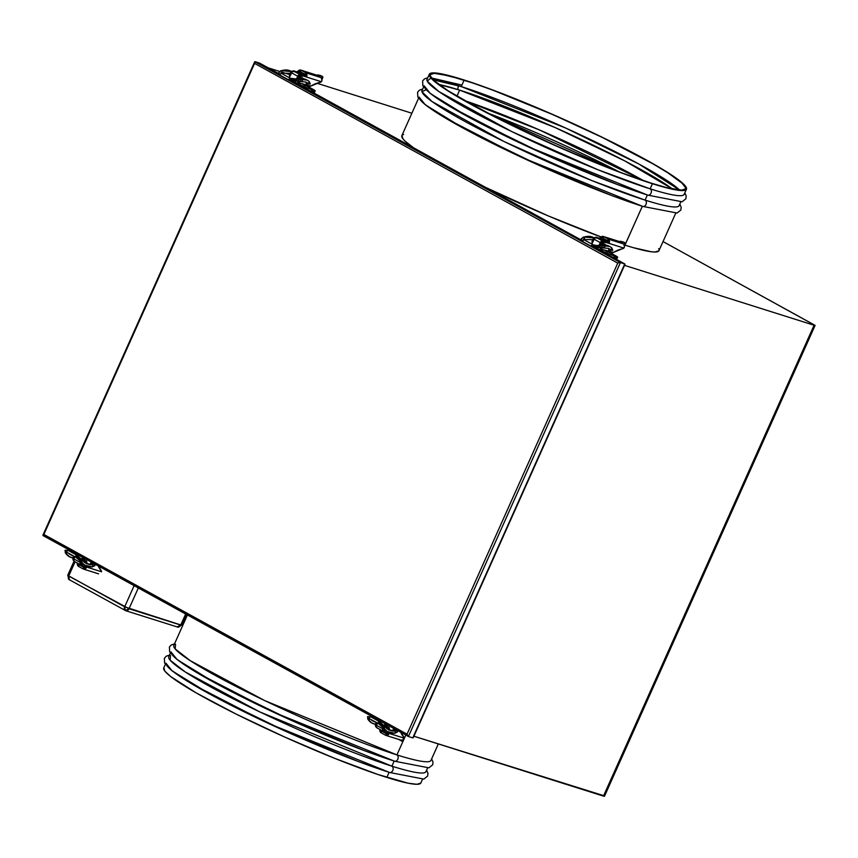 <?xml version="1.0" encoding="UTF-8"?>
<svg xmlns="http://www.w3.org/2000/svg" width="858" height="858" viewBox="0 0 858 858"><rect width="100%" height="100%" fill="white"/><g stroke="black" fill="none" stroke-linecap="round" stroke-linejoin="round"><path stroke-width="1.29" d="M429.322 74.228L427.037 79.344A140.841 13.707 24.1 0 0 506.134 128.829A140.841 13.707 24.1 0 0 650.139 188.846L652.423 183.719A140.841 13.707 -155.9 0 1 508.419 123.713A140.841 13.707 -155.9 0 1 429.322 74.228A140.841 13.707 -155.9 0 1 463.352 79.751A140.841 13.707 -155.9 0 1 607.357 139.768A140.841 13.707 -155.9 0 1 686.454 189.243A140.841 13.707 -155.9 0 1 652.423 183.719L650.139 188.846L598.112 169.82L511.861 131.617L438.974 91.624L427.23 81.145L430.898 78.003M431.553 78.003L461.057 84.867M424.184 85.843L430.072 93.19L450.74 106.971L526.447 145.999L647.382 194.981A3.378 2.563 -72.5 0 0 647.769 195.141A3.378 2.563 -72.5 0 0 651.136 192.911A3.378 2.563 -72.5 0 0 650.139 188.846A3.378 2.563 107.5 0 1 651.136 192.911A3.378 2.563 107.5 0 1 647.769 195.141A3.378 2.563 107.5 0 1 647.382 194.981A140.841 13.707 -155.9 0 1 504.987 135.757A140.841 13.707 -155.9 0 1 424.184 85.843M423.605 87.023L421.997 90.605A140.841 13.707 24.1 0 0 501.093 140.09A140.841 13.707 24.1 0 0 645.098 200.107L647.372 195.023L645.098 200.107L591.988 180.641L503.978 141.506L432.1 101.587L421.954 91.742L427.08 89.286M419.144 97.104L425.032 104.451L445.699 118.232L521.407 157.261L642.352 206.242A3.378 2.563 -72.5 0 0 642.728 206.403A3.378 2.563 -72.5 0 0 646.095 204.172A3.378 2.563 -72.5 0 0 645.098 200.107A3.378 2.563 107.5 0 1 646.095 204.172A3.378 2.563 107.5 0 1 642.728 206.403A3.378 2.563 107.5 0 1 642.352 206.242A140.841 13.707 -155.9 0 1 499.957 147.018A140.841 13.707 -155.9 0 1 419.144 97.104M624.956 245.141L642.331 206.274L624.903 245.12A140.841 13.707 24.1 0 0 624.956 245.141A140.841 13.707 24.1 0 0 658.976 250.665A140.841 13.707 -155.9 0 1 624.956 245.141A140.841 13.707 -155.9 0 1 624.903 245.12L633.054 247.597L624.956 245.141M418.565 98.284L401.855 135.65A140.841 13.707 24.1 0 0 413.706 147.866L405.298 141.334L402.949 138.846L401.952 135.467L402.949 138.846L405.298 141.334L413.706 147.866A140.841 13.707 -155.9 0 1 401.855 135.65A140.841 13.707 -155.9 0 1 403.592 134.524L403.592 134.524M485.639 187.419A140.841 13.707 24.1 0 0 601.126 236.958L548.101 215.841L485.639 187.419L548.101 215.841L601.126 236.958A140.841 13.707 -155.9 0 1 485.639 187.419M486.947 112.741A139.715 13.599 -155.9 0 1 619.337 171.954L486.947 112.741M464.371 100.515L539.832 130.084L643.489 180.641A139.715 13.599 24.1 0 0 464.371 100.515M459.652 90.122A139.715 13.599 -155.9 0 1 672.479 188.974L624.86 160.95L555.008 127.51L459.652 90.122L438.846 84.459A139.715 13.599 -155.9 0 1 459.652 90.122L456.939 96.203L459.652 90.122M458.462 89.758A2.252 1.716 107.5 0 1 459.191 85.939A2.252 1.716 -72.5 0 0 458.462 89.758M461.239 86.583L565.754 128.067L638.77 163.964L679.654 190.058A139.715 13.599 24.1 0 0 588.32 138.513A139.715 13.599 24.1 0 0 461.239 86.583L464.103 80.169A139.715 13.599 -155.9 0 1 606.96 139.704A139.715 13.599 -155.9 0 1 685.424 188.781A139.715 13.599 -155.9 0 1 651.672 183.312A139.715 13.599 -155.9 0 1 508.815 123.777A139.715 13.599 -155.9 0 1 430.351 74.689A139.715 13.599 -155.9 0 1 464.103 80.169L461.239 86.583A139.715 13.599 24.1 0 0 433.247 79.837L461.239 86.583M658.88 250.847L654.944 252.005L651.168 251.737L633.054 247.597L651.168 251.737L654.944 252.005L658.88 250.847L675.686 213.299M645.098 200.107A140.841 13.707 24.1 0 0 679.128 205.62L680.726 202.038M650.139 188.846A140.841 13.707 24.1 0 0 684.158 194.358L686.454 189.243M463.352 79.751L437.14 73.145L430.78 73.187L429.429 74.045L430.426 77.434L436.325 82.904L453.818 94.541L501.78 120.431L562.998 148.992L623.015 173.477L643.414 180.77L667.642 188.106L682.421 190.594L686.357 189.425L686.475 188.009L683 183.558L668.875 173.23L645.195 159.32L613.996 143.05L577.96 125.794L540.197 109.052L492.771 89.993L463.352 79.751M651.672 183.312L622.49 173.144L587.751 159.416L550.428 143.297L513.76 126.19L480.888 109.556L447.79 90.573L433.773 80.33L430.33 75.922L430.448 74.507L434.352 73.348L449.013 75.815L473.048 83.097L493.286 90.326L552.82 114.618L602.016 137.28L653.27 164.028L667.985 172.898L682.003 183.14L685.445 187.559L685.327 188.964L681.424 190.122L666.763 187.655L651.672 183.312M165.358 664.339L163.749 667.921A140.841 13.707 24.1 0 0 242.846 717.406A140.841 13.707 24.1 0 0 386.851 777.423L389.124 772.339L386.851 777.423A140.841 13.707 24.1 0 0 420.881 782.936L422.479 779.354M170.388 653.077L168.79 656.66A140.841 13.707 24.1 0 0 247.887 706.145A140.841 13.707 24.1 0 0 391.891 766.162L394.165 761.078L391.891 766.162A3.378 2.563 107.5 0 1 392.889 770.227A3.378 2.563 107.5 0 1 389.521 772.457A3.378 2.563 107.5 0 1 389.146 772.297A3.378 2.563 -72.5 0 0 389.521 772.457A3.378 2.563 -72.5 0 0 392.889 770.227A3.378 2.563 -72.5 0 0 391.891 766.162A140.841 13.707 24.1 0 0 425.911 771.674L427.52 768.092M187.43 614.982L173.831 645.398A140.841 13.707 24.1 0 0 252.917 694.883A140.841 13.707 24.1 0 0 396.922 754.901L405.802 735.07L396.922 754.901A3.378 2.563 107.5 0 1 397.919 758.965A3.378 2.563 107.5 0 1 394.551 761.196A3.378 2.563 107.5 0 1 394.176 761.035A3.378 2.563 -72.5 0 0 394.551 761.196A3.378 2.563 -72.5 0 0 397.919 758.965A3.378 2.563 -72.5 0 0 396.922 754.901A140.841 13.707 24.1 0 0 430.952 760.424L438.331 743.929M170.978 651.908L176.866 659.244L197.533 673.026L273.241 712.065L394.176 761.035A140.841 13.707 -155.9 0 1 251.78 701.812A140.841 13.707 -155.9 0 1 170.978 651.908M396.922 754.901L264.779 700.632L190.262 660.681L175.171 648.916L175.558 644.283M165.937 663.159L171.825 670.506L192.492 684.287L268.2 723.315L389.146 772.297A140.841 13.707 -155.9 0 1 246.75 713.073A140.841 13.707 -155.9 0 1 165.937 663.159M391.891 766.162L259.749 711.893L185.231 671.943L170.141 660.167L170.528 655.544M420.785 783.118L416.849 784.287L408.129 783.193L377.842 774.463L334.534 758.279L284.802 737.086L236.207 714.124L196.16 692.878L170.753 676.597L164.854 671.128L163.857 667.739M815.1 325.418L814.081 325.246L603.453 796.106L604.472 796.278L815.1 325.418L663.041 241.581L815.1 325.375L814.081 325.246L603.453 796.106L413.91 736.218L603.742 795.666M619.261 262.602L617.76 263.116L254.579 63.395L43.865 534.459L407.035 734.18L617.76 263.116L407.035 734.18L408.429 736.507L412.762 737.869L408.429 736.507L620.431 262.569L624.763 263.942L412.762 737.869L624.763 263.942L620.431 262.569L255.148 61.69L259.47 63.063L278.861 73.724L259.47 63.063L254.579 62.066L254.579 63.395L617.76 263.116L619.24 262.602M814.081 325.246L624.538 265.358L814.081 325.246M268.168 67.825L279.526 71.418L268.168 67.825M282.872 72.469L289.65 74.614L282.872 72.469M316.902 83.226L411.872 113.235L316.902 83.226M658.998 249.421L658.654 248.627M408.172 736.357L42.954 535.156M581.381 240.079L292.632 81.285M624.871 263.985L595.152 247.64L624.956 264.403M408.429 736.507L620.431 262.569L254.805 61.722M408.033 736.228L407.035 734.18L43.865 534.459L43.082 534.984L254.579 63.395L254.579 62.066M595.12 247.64L624.763 263.942M180.534 624.485L180.716 625.074L177.07 626.898A3.378 2.563 -72.5 0 0 177.424 627.048A3.378 2.563 -72.5 0 0 180.716 625.074L185.66 614.006L180.716 625.074L129.022 608.74L138.32 587.977L129.022 608.74L68.694 576.05L75.064 561.829L68.694 576.05A3.378 2.177 118.8 0 0 69.166 579.676A3.378 2.177 118.8 0 0 69.423 579.783L125.74 610.714A3.378 2.563 107.5 0 1 125.386 610.564L129.022 608.74A3.378 2.563 107.5 0 1 125.74 610.714L125.129 610.456A3.378 2.177 -61.2 0 1 124.667 606.831L181.531 625.203L186.368 614.392M74.024 561.218L67.707 575.332L124.667 606.831L134.127 585.671L124.667 606.831L125.386 610.564A3.378 2.177 -61.2 0 1 125.129 610.456M68.694 576.05L69.423 579.783M125.74 610.714L177.07 626.898M300.793 78.389A1.973 1.266 -61.2 0 1 302.466 77.831A1.973 1.266 -61.2 0 1 302.96 78.604M312.312 89.318L309.288 88.127L312.312 89.318M296.439 72.04L292.481 71.428L289.232 77.649L291.43 72.748L297.747 76.223L296.578 78.829L299.131 74.721L302.971 75.718M304.805 85.392L301.759 83.709L304.805 85.392L305.083 84.76L304.805 85.392L307.25 86.165L307.529 85.532L307.25 86.165L304.805 85.392M315.208 90.766L314.489 92.332L311.368 91.356L312.055 89.822L297.812 84.127L295.002 82.368L295.452 81.338L295.002 82.368L300.236 84.02L300.547 83.333L300.236 84.02L295.002 82.368L297.887 83.955L313.556 90.401L315.208 90.744L313.889 89.811L307.25 86.165L315.208 90.766L312.055 89.822L311.368 91.356L309.706 90.669L314.167 91.935M305.555 75.032L302.788 74.078L302.273 75.247L302.788 74.078L306.799 76.287L302.788 74.078L305.555 75.032M313.899 91.763L313.202 91.345M296.503 72.093A2.252 1.448 118.8 0 0 296.353 71.986A2.252 1.448 118.8 0 0 296.182 71.922L302.499 75.386A2.252 1.448 -61.2 0 1 302.67 75.461A2.252 1.448 -61.2 0 1 302.885 75.633M302.188 80.77A1.973 1.266 -61.2 0 1 300.568 81.285A1.973 1.266 -61.2 0 1 300.107 80.641M302.981 78.882L302.059 77.724L300.697 78.518M300.086 80.555L300.965 81.392L302.338 80.598M300.053 74.614L293.736 71.139A2.252 1.448 118.8 0 0 291.43 72.748L297.747 76.223A2.252 1.448 -61.2 0 1 300.053 74.614M307.775 84.03A1.802 1.158 -61.2 0 1 306.649 84.191A1.802 1.158 -61.2 0 1 306.392 82.261A1.802 1.158 -61.2 0 1 306.392 82.25L306.413 83.987L307.786 84.02M294.626 71.504L305.491 74.861L295.141 71.589L294.004 70.957L296.943 71.868L298.08 71.117L299.378 71.825L297.973 72.48L299.378 71.825A1.695 1.287 107.5 0 1 300.45 71.782L298.08 71.117L300.772 70.088L300.45 71.782L304.987 74.271L300.45 71.782L301.137 70.238L305.673 72.737L320.57 77.445L316.034 74.946L301.137 70.238L305.673 72.737L304.987 74.271L305.673 72.737L306.295 73.262L306.896 75.965L304.987 74.271A1.695 1.287 107.5 0 1 305.609 75.247L306.896 75.965L305.877 76.834L321.375 81.735L321.964 79.912L321.385 77.703L305.673 72.737A3.378 2.563 107.5 0 1 306.896 75.965L305.877 76.834L321.375 81.735L310.961 86.047A2.252 1.448 -61.2 0 1 309.813 86.261L299.871 83.119A3.947 2.531 -61.2 0 1 299.571 82.99A3.947 2.531 -61.2 0 1 298.552 80.759M316.323 75.021L300.783 70.088A3.378 2.563 107.5 0 1 301.137 70.238L316.034 74.946A1.695 1.083 118.8 0 0 316.291 74.989A1.695 1.083 -61.2 0 1 316.034 74.946L320.828 77.477A1.695 1.083 -61.2 0 1 320.57 77.445A1.695 1.083 -61.2 0 0 320.828 77.477L321.182 77.649M295.141 71.589L294.004 70.957L296.793 71.847L298.08 71.117A3.378 2.563 107.5 0 1 300.783 70.088M289.714 77.091L289.693 74.485L290.755 72.458L294.004 70.957A3.947 2.531 118.8 0 0 289.95 73.767L290.765 74.217L289.95 73.767A3.947 2.531 118.8 0 0 289.607 76.812M297.629 78.85L298.691 76.823L300.89 75.311L305.877 76.834L301.941 75.332A3.947 2.531 118.8 0 0 297.898 78.142L298.541 78.496L297.898 78.142A3.947 2.531 118.8 0 0 297.705 78.614M298.605 80.191L298.788 82.089L299.871 83.119L310.961 86.047A34.931 22.447 -61.2 0 1 320.302 82.336A2.252 1.448 -61.2 0 0 321.375 81.735L321.932 80.631A3.378 2.563 -72.5 0 0 321.375 78.078L321.106 77.681M299.185 78.432A3.947 2.531 -61.2 0 1 303.078 75.954L305.877 76.834L301.941 75.332L303.078 75.954L300.879 76.459L299.034 78.764M297.49 80.942A3.947 2.531 118.8 0 0 298.445 82.368A3.947 2.531 118.8 0 0 298.734 82.497L297.479 80.899M322.855 77.113A3.378 0.901 -164.6 0 0 321.954 76.169A3.378 0.901 -164.6 0 0 317.331 74.968L321.954 76.169L322.865 77.059L321.868 77.456A3.378 0.901 -164.6 0 0 322.855 77.113L322.426 78.679A3.378 0.901 15.4 0 1 321.825 79M322.383 78.443L321.428 79.033M290.219 78.217A1.126 0.729 118.8 0 0 288.996 79.494A5.867 2.424 6.4 0 0 297.05 80.47A1.126 0.697 -104.4 0 0 296.042 78.957A1.126 0.697 75.6 0 1 296.439 79.022A26.855 18.179 -60.4 0 1 307.207 80.116A26.855 18.179 -60.4 0 1 309.202 81.521A1.126 0.826 130.7 0 1 309.288 82.829A5.577 0.601 34 0 1 310.285 84.009A5.577 0.601 -146 0 0 309.288 82.829A1.126 0.826 130.7 0 1 307.915 83.365A24.603 16.645 119.6 0 0 306.091 82.078A24.603 16.645 -60.4 0 1 307.915 83.365A1.126 0.826 130.7 0 1 307.818 83.29A1.126 0.826 -49.3 0 0 309.202 81.521A26.855 18.179 119.6 0 0 307.207 80.116A26.855 18.179 119.6 0 0 296.439 79.022A1.126 0.697 75.6 0 1 296.621 81.135A1.126 0.697 -104.4 0 0 297.05 80.47A5.867 2.424 -173.6 0 1 288.996 79.494A1.126 0.729 -61.2 0 1 290.219 78.217L281.499 73.423A1.126 0.729 -61.2 0 1 281.639 73.477A1.126 0.729 118.8 0 0 280.276 74.7A1.126 0.729 -61.2 0 1 281.499 73.423L290.219 78.217A1.126 0.729 -61.2 0 1 290.369 78.271A1.126 0.729 118.8 0 0 290.219 78.217M295.613 79.622A1.126 0.697 75.6 0 1 296.053 78.957L290.369 78.271A1.126 0.729 -61.2 0 1 290.647 79.022A3.614 1.491 6.4 0 0 295.613 79.622M307.754 83.215A1.126 0.826 -49.3 0 0 307.818 83.29L306.113 82.089L296.611 81.145A1.126 0.697 -104.4 0 1 296.235 81.07M291.645 71.579A26.855 16.313 118.1 0 0 290.959 71.182A26.855 16.313 118.1 0 0 281.381 70.742A1.126 0.761 72.1 0 1 281.124 72.769A1.126 0.761 -107.9 0 0 281.381 70.742A1.126 0.761 -107.9 0 0 280.888 70.688A1.126 0.761 72.1 0 1 281.381 70.742A26.855 16.313 -61.9 0 1 290.959 71.182A26.855 16.313 -61.9 0 1 291.645 71.579L280.909 70.678L278.753 72.801A5.867 2.424 6.4 0 0 280.276 74.7A1.126 0.729 118.8 0 0 280.705 75.504L289.157 80.148M281.006 72.984A3.614 1.491 -173.6 0 1 282.046 72.158A3.614 1.491 6.4 0 0 281.006 72.984M280.705 75.504A1.126 0.729 -61.2 0 1 280.555 75.45L289.275 80.244A1.126 0.729 -61.2 0 1 288.996 79.494A1.126 0.729 118.8 0 0 289.425 80.298M278.753 72.801L280.555 75.45A1.126 0.729 -61.2 0 1 280.276 74.7A5.867 2.424 -173.6 0 1 278.753 72.801A5.867 2.424 -173.6 0 1 280.459 71.343A1.126 0.761 72.1 0 1 280.909 70.678M296.053 78.957L307.228 80.126L309.298 81.585L310.285 83.998L307.303 83.784A1.126 0.729 -61.2 0 1 307.089 82.722A1.126 0.729 118.8 0 0 307.314 83.784L306.177 83.162M281.767 73.573A1.126 0.729 118.8 0 0 281.639 73.477L280.984 73.048M84.288 562.087A1.973 1.266 -61.2 0 1 86.347 560.971A1.973 1.266 -61.2 0 1 86.615 563.084A1.973 1.266 -61.2 0 1 86.401 563.481M80.566 564.854A2.252 1.448 -61.2 0 1 80.255 562.44L73.938 558.966A2.252 1.448 118.8 0 0 74.249 561.379L80.566 564.854A2.252 1.448 -61.2 0 0 80.727 564.929L82.497 565.486L80.105 564.339L80.663 561.507L80.255 562.44L73.938 558.966L74.936 556.713L73.691 559.781L74.163 561.325M81.714 559.18L82.55 557.303L81.714 559.18M75.858 554.654L76.233 553.828L75.858 554.654M85.886 560.724L83.827 561.679A1.973 1.266 118.8 0 1 85.811 560.682L86.347 560.971M86.218 563.749L86.422 561.025L85.382 560.993L84.17 562.312M74.249 561.379A2.252 1.448 118.8 0 0 74.41 561.454L80.405 564.746M90.605 564.628A1.802 1.158 -61.2 0 1 90.701 563.084A1.802 1.158 -61.2 0 1 91.377 562.162M84.17 567.503L79.258 564.886L85.264 566.784L79.258 564.886L83.794 567.385L83.108 568.918L78.571 566.419L79.258 564.886L78.571 566.419L77.949 565.905L77.349 563.202L79.258 564.886A1.695 1.287 107.5 0 1 78.646 563.91L77.349 563.202A3.378 2.563 107.5 0 0 78.571 566.419L83.108 568.918L83.794 567.385L86.165 568.05L84.674 569.079L83.108 568.918A3.378 2.563 107.5 0 0 83.473 569.069A3.378 2.563 107.5 0 0 86.165 568.05L84.878 567.342A1.695 1.287 107.5 0 1 83.794 567.385L84.17 567.503M97.844 565.036L101.223 570.72A2.252 1.448 -61.2 0 1 101.555 571.771L83.258 565.99A3.947 2.531 -61.2 0 1 82.969 565.862A3.947 2.531 -61.2 0 1 81.993 563.041L82.153 562.355M101.534 571.46L101.223 570.72A34.931 22.447 -61.2 0 1 98.209 565.915M82.926 560.724A3.947 2.531 -61.2 0 1 85.317 558.826M84.181 558.204A3.947 2.531 118.8 0 0 82.111 559.673L84.277 558.183M80.974 561.904A3.947 2.531 118.8 0 0 81.832 565.24A3.947 2.531 118.8 0 0 82.132 565.368L81.038 564.339L81.017 561.733M81.993 563.062L82.818 565.776L86.293 567.041M82.776 560.95L85.414 558.805M101.555 571.771L86.057 566.881M91.549 562.033L90.712 564.821M73.67 556.016A3.947 2.531 118.8 0 0 73.348 556.649L74.485 557.271L74.056 558.697A3.947 2.531 -61.2 0 1 74.485 557.271L73.348 556.649A3.947 2.531 118.8 0 0 73.767 560.8M74.839 556.585L74.485 557.271A3.947 2.531 -61.2 0 1 74.807 556.649M76.223 553.839A3.947 2.531 118.8 0 0 75.236 554.311M76.341 553.818L75.193 554.343M73.702 555.963L72.866 558.773L74.185 561.003M93.458 563.309A1.126 0.729 -61.2 0 1 93.436 563.835A5.577 1.652 -166.2 0 1 94.916 565.454A5.577 1.652 -166.2 0 1 93.072 566.194A1.126 0.761 87.2 0 1 92.106 566.827A26.855 18.2 -61 0 1 84.931 565.25A26.855 18.2 -61 0 1 80.663 561.4A1.126 0.794 -35.5 0 0 82.121 560.971A5.867 1.394 -139.4 0 0 76.019 555.619A1.126 0.729 -61.2 0 0 75.901 557.25L67.181 552.455A1.126 0.729 118.8 0 0 67.214 552.466A1.126 0.729 -61.2 0 1 67.289 550.825A5.867 1.394 -139.4 0 0 65.111 550.321A5.867 1.394 40.6 0 1 67.289 550.825A1.126 0.729 118.8 0 0 67.181 552.455L75.879 557.239M68.297 550.493A1.126 0.729 118.8 0 0 67.289 550.825A1.126 0.729 -61.2 0 1 68.243 550.461L76.963 555.265A1.126 0.729 118.8 0 0 76.019 555.619A1.126 0.729 -61.2 0 1 76.963 555.265L68.243 550.461L65.101 550.332L65.358 552.895A1.126 0.847 -33 0 0 67.074 552.724A3.614 0.858 40.6 0 1 66.827 552.273A3.614 0.858 -139.4 0 0 67.074 552.724A1.126 0.847 147 0 1 65.594 553.12A26.855 16.291 118.7 0 0 69.401 556.713A26.855 16.291 -61.3 0 1 65.594 553.12A1.126 0.847 147 0 1 65.53 551.844A5.867 1.394 40.6 0 1 65.111 550.321M68.372 553.11L70.485 554.74A24.603 14.918 118.7 0 0 73.037 555.673A24.603 14.918 -61.3 0 1 70.485 554.74A24.603 14.918 -61.3 0 1 68.275 553.056M92.664 564.618A3.325 0.987 13.8 0 0 91.849 563.953A1.126 0.729 118.8 0 0 91.892 564.661A1.126 0.729 -61.2 0 1 91.988 563.588L90.787 562.923L91.988 563.588A1.126 0.729 118.8 0 0 91.849 563.953A3.325 0.987 -166.2 0 1 92.664 564.618M80.459 561.218A1.126 0.794 -35.5 0 0 80.663 561.4A1.126 0.794 144.5 0 1 80.652 560.188A3.614 0.858 -139.4 0 0 76.888 556.896A1.126 0.729 -61.2 0 1 75.933 557.26A1.126 0.729 118.8 0 1 76.019 555.619A5.867 1.394 40.6 0 1 82.121 560.971A1.126 0.794 -35.5 0 0 82.111 559.759A1.126 0.794 144.5 0 1 80.663 561.4A26.855 18.2 119 0 0 84.931 565.25A26.855 18.2 119 0 0 92.106 566.827A1.126 0.761 -92.8 0 0 92.289 564.65A1.126 0.761 -92.8 0 0 92.02 564.746M92.728 564.918L86.014 563.277A24.603 16.667 119 0 0 92.6 564.725A24.603 16.667 -61 0 1 86.025 563.288A24.603 16.667 -61 0 1 82.411 560.156M92.278 564.65A1.126 0.761 87.2 0 1 93.072 566.194A5.577 1.652 13.8 0 0 94.916 565.454L92.407 566.902L84.931 565.25L75.901 557.25M92.707 562.891A1.126 0.729 118.8 0 0 91.988 563.588A1.126 0.729 -61.2 0 1 92.707 562.891M72.951 557.872A26.855 16.291 -61.3 0 1 69.401 556.713L72.951 557.915M76.963 555.265A1.126 0.729 -61.2 0 1 76.995 555.276L68.265 550.482A1.126 0.729 118.8 0 0 68.243 550.461M603.313 244.755A1.973 1.266 -61.2 0 1 604.987 244.187A1.973 1.266 -61.2 0 1 605.469 244.97M614.832 255.673L611.808 254.483L614.832 255.673M598.959 238.406L595.002 237.795L591.752 244.015L593.94 239.114L600.257 242.589L599.099 245.195L601.64 241.077L605.48 242.074M607.325 251.748L604.268 250.075L609.759 252.52L610.049 251.898L609.759 252.52L607.325 251.748M617.717 257.132L616.902 258.708L613.888 257.722L614.575 256.188L600.332 250.493L597.511 248.723L597.972 247.705L597.511 248.723L602.756 250.386L603.067 249.689L602.756 250.386L597.511 248.723L600.407 250.311L615.604 256.596L617.696 257.153L616.398 256.167L609.759 252.52L617.717 257.132L614.575 256.188L613.888 257.722L612.226 257.025L616.677 258.29M608.075 241.388L605.308 240.444L604.793 241.602L605.308 240.444L609.319 242.642L605.308 240.444L608.075 241.388M616.419 258.119L615.712 257.711M599.023 238.449A2.252 1.448 118.8 0 0 598.873 238.352A2.252 1.448 118.8 0 0 598.702 238.277L605.019 241.752A2.252 1.448 -61.2 0 1 605.19 241.827A2.252 1.448 -61.2 0 1 605.405 241.988M604.708 247.125A1.973 1.266 -61.2 0 1 603.077 247.64A1.973 1.266 -61.2 0 1 602.627 247.007M605.491 245.249L604.836 244.122L603.206 244.873M602.606 246.911L603.485 247.748L604.858 246.965M602.573 240.98L596.256 237.505A2.252 1.448 118.8 0 0 593.94 239.114L600.257 242.589A2.252 1.448 -61.2 0 1 602.573 240.98M610.285 250.386A1.802 1.158 -61.2 0 1 609.159 250.547A1.802 1.158 -61.2 0 1 608.912 248.616L608.923 250.354L610.306 250.375M597.147 237.859L608.011 241.216L597.651 237.945L596.525 237.323L599.463 238.224L600.6 237.473L601.898 238.181L600.493 238.835L601.898 238.181A1.695 1.287 107.5 0 1 602.97 238.138L600.6 237.473L603.292 236.443L602.97 238.138L607.507 240.637L602.97 238.138L603.657 236.604L608.193 239.092L623.09 243.801L618.554 241.312L603.657 236.604L608.193 239.092L607.507 240.637L608.193 239.092L608.815 239.618L609.416 242.321L607.507 240.637A1.695 1.287 107.5 0 1 608.118 241.613L609.416 242.321L608.386 243.2L623.884 248.091L624.485 246.267L623.905 244.069L608.193 239.092A3.378 2.563 107.5 0 1 609.416 242.321L608.386 243.2L623.884 248.091L613.481 252.413A2.252 1.448 -61.2 0 1 612.333 252.617L602.391 249.474A3.947 2.531 -61.2 0 1 602.091 249.346A3.947 2.531 -61.2 0 1 601.072 247.125M597.651 237.945L596.525 237.323L599.313 238.202L600.6 237.473A3.378 2.563 107.5 0 1 603.303 236.454A3.378 2.563 107.5 0 1 603.657 236.604L618.79 241.388A1.695 1.083 -61.2 0 1 618.554 241.312L623.348 243.844A1.695 1.083 -61.2 0 1 623.09 243.801L623.348 243.844A1.695 1.083 -61.2 0 1 623.09 243.801L618.554 241.312A1.695 1.083 118.8 0 0 618.8 241.345L623.691 244.015M592.224 243.458L592.835 239.446L594.894 237.494L596.525 237.323A3.947 2.531 118.8 0 0 592.47 240.133L593.286 240.583L592.47 240.133A3.947 2.531 118.8 0 0 592.127 243.179M600.15 245.216L601.211 243.189L603.399 241.666L608.386 243.2L604.461 241.688A3.947 2.531 118.8 0 0 600.418 244.498L601.061 244.852L600.418 244.498A3.947 2.531 118.8 0 0 600.225 244.97M601.126 246.557L601.297 248.445L602.391 249.474L613.481 252.413A34.931 22.447 -61.2 0 1 622.822 248.702A2.252 1.448 -61.2 0 0 623.884 248.091L624.442 246.986A3.378 2.563 -72.5 0 0 623.884 244.433L623.627 244.026M601.705 244.798A3.947 2.531 -61.2 0 1 605.598 242.31L608.386 243.2L604.461 241.688L605.598 242.31L603.399 242.814L601.544 245.12M599.999 247.297A3.947 2.531 118.8 0 0 600.954 248.723A3.947 2.531 118.8 0 0 601.254 248.852L599.999 247.254M624.892 244.798L623.948 245.388M625.375 243.468A3.378 0.901 -164.6 0 0 624.463 242.524A3.378 0.901 -164.6 0 0 619.851 241.323L624.463 242.524L625.385 243.425L624.388 243.822A3.378 0.901 -164.6 0 0 625.375 243.468L624.935 245.045A3.378 0.901 15.4 0 1 624.345 245.356M610.263 249.581A1.126 0.826 -49.3 0 0 611.711 247.876A26.855 18.179 119.6 0 0 609.727 246.482A26.855 18.179 119.6 0 0 598.959 245.377A1.126 0.697 75.6 0 1 599.57 246.836A5.867 2.424 -173.6 0 1 591.516 245.86A1.126 0.729 118.8 0 0 591.795 246.611A1.126 0.729 -61.2 0 1 592.878 244.637A1.126 0.729 118.8 0 0 591.516 245.86A5.867 2.424 6.4 0 0 599.57 246.836A1.126 0.697 -104.4 0 0 598.562 245.324A1.126 0.697 75.6 0 1 598.959 245.377A26.855 18.179 -60.4 0 1 609.727 246.482A26.855 18.179 -60.4 0 1 611.711 247.876A1.126 0.826 130.7 0 1 611.808 249.195A5.577 0.601 34 0 1 612.805 250.364A5.577 0.601 -146 0 0 611.808 249.195A1.126 0.826 130.7 0 1 610.435 249.721A24.603 16.645 119.6 0 0 608.612 248.434A24.603 16.645 -60.4 0 1 610.435 249.721A1.126 0.826 130.7 0 1 610.328 249.646M598.133 245.978A1.126 0.697 75.6 0 1 598.573 245.313C597.157 245.699 595.259 245.474 592.878 244.637A1.126 0.729 -61.2 0 1 593.168 245.377A3.614 1.491 6.4 0 0 598.133 245.978M594.165 237.945L583.419 237.044L581.263 239.157A5.867 2.424 6.4 0 0 582.786 241.066A5.867 2.424 -173.6 0 1 581.263 239.167A5.867 2.424 -173.6 0 1 582.979 237.709A1.126 0.761 72.1 0 1 583.89 237.098A26.855 16.313 -61.9 0 1 593.479 237.537A26.855 16.313 -61.9 0 1 594.165 237.945A26.855 16.313 118.1 0 0 593.479 237.537A26.855 16.313 118.1 0 0 583.89 237.098A1.126 0.761 72.1 0 1 583.644 239.125A1.126 0.761 -107.9 0 0 583.89 237.098A1.126 0.761 -107.9 0 0 583.408 237.044M583.226 241.859A1.126 0.729 -61.2 0 1 584.159 239.832A1.126 0.729 118.8 0 0 583.226 241.859L591.677 246.514M584.287 239.929A1.126 0.729 118.8 0 0 584.159 239.832L583.494 239.307A3.614 1.491 -173.6 0 1 584.555 238.513A3.614 1.491 6.4 0 0 583.515 239.339L583.504 239.414M592.739 244.584L584.008 239.779L592.739 244.584M598.573 245.313L609.748 246.493L611.808 247.941L612.805 250.364L609.824 250.139A1.126 0.729 -61.2 0 1 609.609 249.077A1.126 0.729 118.8 0 0 609.824 250.15L608.697 249.528M599.57 246.836A1.126 0.697 75.6 0 1 599.131 247.501A1.126 0.697 -104.4 0 0 599.57 246.836M581.263 239.157L583.075 241.806L591.795 246.611A1.126 0.729 118.8 0 0 591.945 246.654M598.745 247.436A1.126 0.697 -104.4 0 0 599.141 247.501L608.633 248.445L610.885 250.182L610.939 249.099M386.808 728.442A1.973 1.266 -61.2 0 1 388.867 727.337A1.973 1.266 -61.2 0 1 389.135 729.45A1.973 1.266 -61.2 0 1 388.921 729.847M383.076 731.22A2.252 1.448 -61.2 0 1 382.765 728.796L376.447 725.321A2.252 1.448 118.8 0 0 376.759 727.745L383.076 731.22A2.252 1.448 -61.2 0 0 383.247 731.284L385.017 731.842L382.625 730.694L383.183 727.863L382.765 728.796L376.447 725.321L377.456 723.08L376.201 726.147L376.469 727.487L382.925 731.113M384.223 725.536L385.06 723.669L384.223 725.536M378.378 721.01L378.743 720.194L378.378 721.01M388.406 727.091L386.336 728.045M388.567 727.241A1.973 1.266 118.8 0 0 388.331 727.048A1.973 1.266 118.8 0 0 386.347 728.034M388.738 730.104L388.931 727.38L387.612 727.52L386.69 728.678M394.069 728.388L393.103 730.962A1.802 1.158 -61.2 0 1 393.221 729.45A1.802 1.158 -61.2 0 1 393.897 728.528M386.679 733.858L381.778 731.252L387.773 733.14L381.778 731.252L386.315 733.74L385.628 735.285L381.091 732.786L381.778 731.252L381.091 732.786L380.469 732.26L379.869 729.557L381.778 731.252A1.695 1.287 107.5 0 1 381.166 730.276L379.869 729.557A3.378 2.563 107.5 0 0 381.091 732.786L385.628 735.285L386.315 733.74L388.685 734.405L387.194 735.435L385.628 735.285A3.378 2.563 107.5 0 0 385.982 735.435A3.378 2.563 107.5 0 0 388.685 734.405L387.387 733.697A1.695 1.287 107.5 0 1 386.315 733.74L386.679 733.858M400.772 740.068L402.627 740.025L404.075 738.137L388.577 733.236L388.685 734.405L388.577 733.236L385.778 732.357A3.947 2.531 -61.2 0 1 385.478 732.228A3.947 2.531 -61.2 0 1 384.513 729.407L384.674 728.71M400.364 731.402L403.893 737.29L403.646 739.21A3.378 2.563 -72.5 0 1 401.48 740.261L385.982 735.435M384.513 729.429L384.695 731.316L385.778 732.357L404.075 738.137A2.252 1.448 -61.2 0 0 403.743 737.086A34.931 22.447 -61.2 0 1 400.718 732.282M385.446 727.091A3.947 2.531 -61.2 0 1 387.837 725.192M386.701 724.56A3.947 2.531 118.8 0 0 384.631 726.029M383.494 728.26A3.947 2.531 118.8 0 0 384.352 731.606A3.947 2.531 118.8 0 0 384.641 731.735L383.387 730.137L383.537 728.088M384.599 726.061L386.797 724.538M385.296 727.316L387.923 725.16M376.19 722.382A3.947 2.531 118.8 0 0 375.858 723.004L376.994 723.626L376.565 725.064A3.947 2.531 -61.2 0 1 376.994 723.626L375.858 723.004A3.947 2.531 118.8 0 0 376.287 727.155M377.359 722.951L376.994 723.626A3.947 2.531 -61.2 0 1 377.327 723.004M378.743 720.205A3.947 2.531 118.8 0 0 377.756 720.666M378.85 720.173L377.713 720.699M376.222 722.318L375.386 725.128L376.705 727.359M400.75 740.1A1.695 1.083 118.8 0 0 400.729 740.089L400.729 740.089A1.695 1.083 -61.2 0 1 400.75 740.1L401.512 740.69L400.75 740.1M398.852 739.499L402.091 741.258L401.791 740.261L401.941 741.248L398.316 739.146M402.091 741.258L402.852 739.832M395.978 729.665A1.126 0.729 -61.2 0 1 395.956 730.19A5.577 1.652 -166.2 0 1 397.436 731.81A5.577 1.652 -166.2 0 1 395.592 732.55A1.126 0.761 87.2 0 1 394.626 733.193A26.855 18.2 -61 0 1 387.451 731.617A26.855 18.2 -61 0 1 383.172 727.766A1.126 0.794 -35.5 0 0 384.641 727.327A5.867 1.394 -139.4 0 0 378.528 721.986A1.126 0.729 118.8 0 0 378.421 723.605L369.701 718.811A1.126 0.729 -61.2 0 1 369.809 717.191A5.867 1.394 -139.4 0 0 367.621 716.687A5.867 1.394 40.6 0 1 369.809 717.191A1.126 0.729 118.8 0 0 369.723 718.822A1.126 0.847 147 0 1 369.594 719.09A3.614 0.858 40.6 0 1 369.348 718.629A3.614 0.858 -139.4 0 0 369.594 719.09A1.126 0.847 147 0 1 368.114 719.476A1.126 0.847 -33 0 0 369.755 718.843L378.399 723.594M367.857 719.24A1.126 0.847 -33 0 0 368.114 719.476A26.855 16.291 118.7 0 0 371.922 723.08A26.855 16.291 -61.3 0 1 368.114 719.476A1.126 0.847 147 0 1 368.039 718.2A5.867 1.394 40.6 0 1 367.621 716.687L367.868 719.261L371.922 723.069L375.461 724.27M370.892 719.465L372.994 721.095A24.603 14.918 118.7 0 0 375.557 722.028A24.603 14.918 -61.3 0 1 373.005 721.095A24.603 14.918 -61.3 0 1 370.795 719.412M395.184 730.973A3.325 0.987 13.8 0 0 394.369 730.308A1.126 0.729 118.8 0 0 394.412 731.027A1.126 0.729 -61.2 0 1 394.508 729.944L393.296 729.279L394.508 729.944A1.126 0.729 118.8 0 0 394.369 730.308A3.325 0.987 -166.2 0 1 395.184 730.973M370.817 716.848A1.126 0.729 118.8 0 0 370.785 716.838L379.504 721.632A1.126 0.729 -61.2 0 1 379.504 721.632L388.535 729.643L394.809 731.016A1.126 0.761 87.2 0 1 395.109 731.08A24.603 16.667 -61 0 1 388.545 729.643A24.603 16.667 119 0 0 395.109 731.08A1.126 0.761 87.2 0 1 395.592 732.55A5.577 1.652 13.8 0 0 397.436 731.81L394.927 733.258L387.441 731.606L382.99 727.595A1.126 0.794 -35.5 0 0 383.172 727.766A1.126 0.794 144.5 0 1 383.161 726.554A3.614 0.858 -139.4 0 0 379.397 723.262A1.126 0.729 -61.2 0 1 378.528 721.986A1.126 0.729 -61.2 0 1 379.483 721.621L370.763 716.827A1.126 0.729 118.8 0 0 369.809 717.191A1.126 0.729 -61.2 0 1 370.763 716.827L379.483 721.621A1.126 0.729 118.8 0 0 378.528 721.986A5.867 1.394 40.6 0 1 384.641 727.327A1.126 0.794 -35.5 0 0 384.631 726.115A1.126 0.794 144.5 0 1 383.172 727.766A26.855 18.2 119 0 0 387.451 731.617A26.855 18.2 119 0 0 394.626 733.193A1.126 0.761 -92.8 0 0 394.809 731.016A1.126 0.761 -92.8 0 0 394.541 731.102M388.545 729.643A24.603 16.667 -61 0 1 384.92 726.522M395.216 729.246A1.126 0.729 118.8 0 0 394.508 729.944A1.126 0.729 -61.2 0 1 395.216 729.246M375.472 724.227A26.855 16.291 -61.3 0 1 371.922 723.08M367.621 716.687L370.785 716.838A1.126 0.729 118.8 0 0 370.763 716.827M427.724 77.81L424.463 78.882L422.608 80.984L422.865 85.789L430.319 93.543L470.592 118.179L547.479 155.63L617.234 184.481L647.747 195.131L682.089 201.78L685.885 198.777L686.218 196.01L684.845 192.825M422.683 89.071L419.423 90.144L417.567 92.235L417.835 97.051L425.278 104.805L465.551 129.44L542.449 166.892L612.194 195.742L642.706 206.392L677.048 213.041L680.855 210.038L681.188 207.261L679.815 204.086M426.598 770.141L427.981 773.326L427.638 776.093L423.841 779.096L389.5 772.457L358.987 761.797L289.232 732.947L212.344 695.506L172.072 670.859L164.629 663.105L164.361 658.3L166.216 656.198L169.476 655.126M431.638 758.88L433.011 762.065L432.679 764.832L428.871 767.835L394.53 761.196L364.028 750.546L294.273 721.685L217.385 684.244L177.113 659.598L169.659 651.844L169.391 647.039L171.257 644.948L174.517 643.865M408.311 736.443L43.039 535.574M254.612 61.969L42.911 535.22M278.861 73.702L259.599 63.117M624.989 264.339L413.299 737.59M67.707 575.332L69.166 579.676M177.424 627.048L181.531 625.203M296.353 71.986L302.67 75.461M298.445 82.368L299.571 82.99M280.952 73.155L290.176 73.327M307.829 83.29L308.365 83.816L308.419 82.743M289.275 80.244L296.611 81.145M281.639 73.477L290.369 78.271M98.595 573.852L83.473 569.069M82.969 565.862L81.832 565.24M67.181 552.455L66.27 552.069L66.817 551.791M91.72 564.671L90.487 563.996M86.014 563.277L76.995 555.276M94.916 565.454L94.444 563.845M69.401 556.713L65.358 552.895M70.485 554.74L72.951 555.619M598.873 238.352L605.19 241.827M618.436 241.227L603.303 236.454M600.954 248.723L602.091 249.346M583.472 239.521L592.696 239.682M591.795 246.611L599.131 247.501M584.159 239.832L592.878 244.637M388.331 727.048L388.867 727.337M385.478 732.228L384.352 731.606M369.701 718.811L368.79 718.436L369.337 718.157M378.421 723.605L382.99 727.595M394.23 731.027L392.996 730.351M397.436 731.81L396.954 730.212M372.994 721.095L375.461 721.986"/></g></svg>
